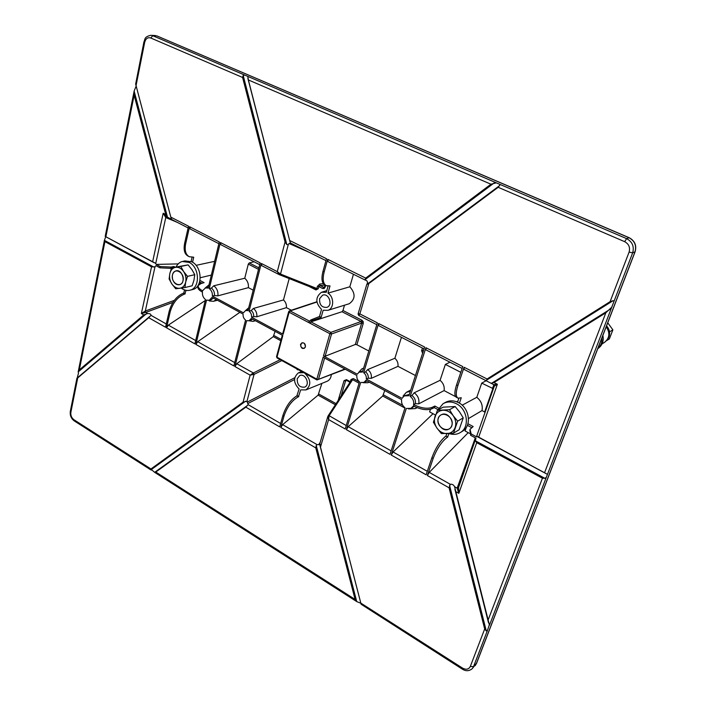<?xml version="1.0" encoding="UTF-8"?>
<svg xmlns="http://www.w3.org/2000/svg" width="706" height="706" viewBox="0 0 706 706"><rect width="100%" height="100%" fill="white"/><g stroke="black" fill="none" stroke-linecap="round" stroke-linejoin="round"><path stroke-width="1.06" d="M470.664 435.311L471.149 433.934L476.453 436.793L476.744 436.087L547.477 474.353L546.329 477.327L544.882 478.324L542.437 478.227L476.726 442.697L475.385 440.773L475.968 438.17L470.664 435.311L469.843 429.963M467.91 423.732L473.179 426.548L470.028 429.354L471.149 433.934M198.174 286.195L198.077 286.601C197.371 288.26 198.748 290.069 202.225 292.019L202.516 290.775C199.118 288.869 197.733 287.06 198.351 285.365L201.051 283.53L204.113 282.647L199.966 280.432M309.996 322.88L311.267 323.904L307.366 321.848L308.84 322.271L310.622 320.056L311.84 320.692L309.996 322.88L310.896 321.874L342.022 311.725L361.048 321.521L361.693 323.066L331.529 333.991L330.858 332.385L361.048 321.521L361.984 320.25L363.149 321.565L361.631 322.174M324.239 287.316L323.569 287.263L324.566 286.927M324.301 287.289L324.107 288.551L322.633 288.498L323.569 287.263L320.233 285.568L319.774 284.033L317.462 286.265L316.844 288.489L315.838 289.125L279.399 274.696M319.624 298.673C319.288 304.754 321.707 307.657 326.878 307.366C333.356 305.319 328.749 292.478 322.527 295.24L319.624 298.673M328.043 286.151L326.313 292.302L321.486 292.266C315.326 297.12 315.326 302.83 321.504 309.387L319.5 316.491L321.151 317.347L311.84 320.692M297.252 378.663L299.6 375.68C305.257 372.627 310.622 384.735 304.674 387.117C299.538 387.612 297.058 384.788 297.252 378.663M296.873 395.854L298.444 396.737C291.913 400.434 287.095 406.921 283.962 416.196L282.868 415.56C285.956 406.277 290.625 399.702 296.873 395.854L299.097 388.988C293.352 382.908 293.114 377.534 298.382 372.874L303.695 372.644M171.408 268.359L159.962 267.83L160.244 266.559L156.247 264.406L155.373 263.188L105.203 236.413L134.043 91.595M175.035 267.097L173.888 266.489L171.055 267.062L160.244 266.559M171.823 219.495L167.481 217.148L165.707 214.527L134.131 95.195L134.131 91.092L136.161 86.035M143.962 41.795L135.649 84.093L171.187 218.516L172.114 219.716L188.123 227.923M170.896 217.174L188.52 226.194L184.654 243.173C183.357 249.968 184.566 254.31 188.29 256.199L188.617 256.366M190.214 229L218.86 243.685L190.214 229L189.561 226.732L185.687 243.711L184.654 243.173M189.561 226.732L219.275 241.937L208.235 288.066L205.472 287.951L202.516 290.775M202.225 292.019L202.437 292.143C202.181 295.258 203.196 297.729 205.49 299.556L194.882 343.866L166.537 327.813L168.346 325.131L205.252 300.553M170.181 311.814C172.891 302.689 177.78 296.741 184.84 293.952L183.419 293.184C176.606 296.096 171.858 302.124 169.175 311.258L170.181 311.814L166.537 327.813M169.175 311.258L165.539 327.249L148.71 317.718L77.722 377.931L70.874 412.251C70.521 415.375 71.535 417.864 73.901 419.708L150.969 468.969L150.837 469.905L152.072 470.143L154.658 472.34L155.797 472.049L355.1 599.429L315.794 447.904L316.253 445.486L317.038 444.63L318.697 444.683L320.206 442.335M282.868 415.56L279.708 426.892L245.838 407.168L248.168 404.653L247.003 401.211L243.076 402.129L150.969 468.969M277.396 357.986L276.981 357.201L282.832 335.526L251.248 318.485L249.041 320.736L246.65 320.674L234.913 366.529L236.739 363.74L273.266 336.63L275.093 331.352M297.5 369.812L294.817 367.032L316.835 379.157L323.11 357.271L356.857 375.486C356.574 378.072 357.457 380.19 359.495 381.831L345.208 428.992L328.617 419.593L327.911 416.266L329.084 415.86L328.617 419.593L320.489 447.083L361.11 604.239L462.351 669.147M433.166 458.441L431.895 457.735C435.637 447.842 440.253 440.659 445.733 436.176L447.533 437.155C441.735 441.471 436.943 448.566 433.166 458.441L427.368 475.517L429.239 472.402L450.296 484.281L449.095 487.811L484.678 628.967L486.266 630.926L487.617 630.008L473.532 666.64L476.312 663.764L634.985 251.83L632.655 252.836L614.017 301.303L613.117 300.677L610.099 301.665L629.09 252.095C630.352 247.471 628.878 243.994 624.669 241.673L498.171 187.302L500.148 184.478L496.336 182.845L490.97 184.213L248.38 79.954L290.069 242.114L290.828 243.208L325.969 260.629L290.837 243.208M431.895 457.735L426.115 474.803L391.23 455.052L393.092 451.999L433.034 413.716M426.053 349.929L462.139 368.435L426.053 349.929L425.912 347.705L410.186 396.375C412.931 398.493 414.069 401.22 413.592 404.556L413.857 404.697C421.147 408.209 427.236 409.101 432.116 407.38L434.834 406.038L434.305 407.627L431.613 408.898C426.777 410.495 420.714 409.533 413.425 406.012L410.971 408.306L406.285 408.474L391.23 455.052M425.912 347.705L462.765 366.573L456.588 384.823L457.903 385.511C455.67 392.536 455.723 396.754 458.053 398.175L461.256 397.752L459.412 403.135M486.143 380.728L464.142 369.459L464.098 367.252L457.903 385.511M464.098 367.252L487.078 379.007L610.099 301.665M365.231 280.097L328.105 261.688L327.69 259.305L365.699 278.111L364.967 279.7L366.952 280.909L367.57 282.497L366.917 284.412L368.814 283.583L498.171 187.302M358.11 313.879L359.857 313.896L377.348 322.845L362.452 372.044L359.107 372.177L357.245 374.18L323.48 355.983L329.87 333.717L311.267 323.904M278.861 274.449L261.802 265.703L261.291 263.444L249.077 311.178C250.939 312.696 251.768 314.708 251.565 317.215L283.177 334.256L282.735 333.664L288.657 311.725M309.299 252.369L289.001 243.499L288.269 244.638L286.821 244.576L285.056 241.99L242.599 77.466L243.182 75.41L244.735 75.092L247.788 76.407L248.38 79.954M346.381 429.654L390.012 454.364L405.032 407.794C402.314 405.685 401.185 402.976 401.643 399.658L365.911 380.366L363.987 382.396L360.695 382.475L346.381 429.654L348.235 426.671L382.714 396.013L384.77 390.55M366.308 379.069C366.59 376.466 365.717 374.339 363.661 372.697L378.584 323.48L424.624 347.043L408.933 395.704L404.194 395.925L402.067 398.343L366.308 379.069L368.214 378.213C368.488 375.636 367.623 373.527 365.593 371.885L363.661 372.697M259.729 264.635L220.943 244.753L220.351 242.493L260.179 262.879L247.991 310.596L245.556 310.569L243.402 312.811L212.356 296.079C212.621 292.937 211.597 290.457 209.285 288.63L211.412 288.101C213.689 289.937 214.703 292.408 214.447 295.523L212.356 296.079M220.351 242.493L209.285 288.63M195.906 344.44L233.854 365.929L245.564 320.092C243.711 318.574 242.89 316.57 243.085 314.073L212.056 297.332L209.258 300.271L206.531 300.121L195.906 344.44L197.724 341.713L239.846 312.334M148.71 317.718L150.978 315.326C151.093 314.205 150.007 313.588 147.722 313.49L143.759 314.911L79.319 369.935L78.181 371.921L78.516 373.05L77.219 377.975M143.759 314.911L141.359 313.552L145.242 311.046L145.798 312.405L141.359 313.552L151.534 266.833L104.92 241.629L79.319 369.935M289.778 240.552L326.499 258.723L322.977 271.395L324.16 271.995C322.368 279.161 323.092 283.733 326.313 285.709L330.011 285.921L327.972 293.149C334.22 296.864 334.194 308.398 327.963 310.322L349.258 303.73C355.471 299.15 355.656 293.502 349.823 286.786L327.972 293.149M327.69 259.305L324.16 271.995M365.699 278.111L490.97 184.213M151.534 266.833L153.705 266.983L104.4 240.34L105.75 236.704M104.4 240.34L104.92 241.629M76.945 378.257L77.722 377.931M76.919 378.257L70.335 411.28L70.874 412.251M245.838 407.168L155.797 472.049M283.962 416.196L280.811 427.527L282.629 424.659L318.106 395.139L321.883 383.402M360.845 603.242L356.733 601.6L355.1 599.429M356.654 601.538L154.658 472.34L247.321 405.544M236.739 363.74L253.383 372.962L254.072 374.383L250.145 375.16L253.216 373.033L253.807 374.471M487.078 379.007L486.302 380.825L490.997 383.234L493.997 382.555L605.836 312.793L611.749 307.198L614.017 301.303M450.296 484.281C452.228 484.016 453.658 484.828 454.585 486.708L489.346 624.757L487.617 630.008M491.147 383.296L493.635 384.576L497.377 384.285L494.288 386.2L493.706 384.611M178.212 263.894L156.247 264.406M159.962 267.83L155.973 265.677L155.02 266.683L145.321 311.002L145.798 312.405L147.722 313.49M153.705 266.983L155.02 266.683M145.242 311.046L174.356 300.35M177.171 222.311L165.769 217.572L163.192 213.238L166.713 216.945L165.769 217.572L155.735 263.426M192.553 262.235L193.718 257.205L189.199 256.702C185.59 254.557 184.416 250.224 185.687 243.711M196.056 265.35L214.633 261.344M192.041 257.355L191.097 261.458M184.84 293.952L186.04 290.342M183.419 293.184L185.228 293.846M184.522 289.919L183.789 293.069M199.613 281.923L202.066 283.238M211.35 275.066L200.239 277.749M468.493 418.57L482.039 410.565C482.922 405.262 481.165 400.84 476.788 397.301L462.165 405.209M305.239 373.739C311.037 379.881 311.275 385.264 305.927 389.915L300.685 389.871L298.444 396.737M331.308 374.745C330.999 377.851 329.667 379.996 327.302 381.196L326.807 381.39M321.151 317.347L323.154 310.243L327.963 310.322M348.561 303.951L349.258 303.73M249.077 311.178L251.212 310.569L253.419 308.46L283.477 299.953L289.186 278.57M283.477 299.953C285.683 301.991 286.662 304.56 286.424 307.648L256.816 316.773L253.675 316.57L251.565 317.215M291.34 310.234L286.424 307.648M290.766 243.155L289.001 243.499M435.496 415.04L429.61 411.872L430.457 409.312M460.815 372.344L445.371 364.402L449.987 362.196M455.626 396.666L444.092 390.594C444.656 386.517 443.324 383.093 440.085 380.331L445.371 364.402M342.022 311.725L342.975 310.481L344.502 305.204M368.823 350.997L356.892 344.722L355.33 344.475L325.131 356.23L323.48 355.983M349.823 286.786L353.45 274.255M368.814 283.583L359.857 313.896L358.719 315.405L376.801 324.672L358.754 315.414M359.469 372.009L362.796 370.906M358.666 372.441L361.754 368.938L363.555 368.408M351.394 380.269L353.309 378.557L350.961 379.572L351.456 380.093M415.437 375.521L397.99 366.343C398.334 363.149 397.301 360.448 394.875 358.26L401.44 337.309M422.779 352.771L421.544 350.9L422.453 348.084M404.617 395.704L409.339 394.433M403.17 396.719L403.152 395.96L406.418 392.262L410.318 391.415M378.84 325.722L424.032 348.888L378.84 325.722L378.584 323.48M211.412 288.101L213.777 285.789L244.753 278.235L248.3 264.097L249.253 262.932L254.098 261.758M244.753 278.235C247.506 280.661 248.724 283.794 248.397 287.642L217.889 295.84L214.447 295.523M253.207 290.166L248.397 287.642M245.926 310.455L248.203 309.766M205.923 287.827L208.438 287.218M469.552 433.378L465.086 430.969L466.384 427.236M366.864 380.887L365.549 381.717M414.051 406.338L412.339 407.618M213.486 298.1L210.935 299.838M252.536 319.183L250.798 320.224M367.879 382.749L363.078 382.705M213.353 301.321L209.4 300.959L208.799 300.377M253.066 321.406L248.971 320.762M454.585 486.708L457.135 488.146L458.521 487.625L458.829 493.326L457.135 488.146L458.494 487.714M476.788 397.301L481.721 383.111L486.134 380.737M485.101 412.26L482.039 410.565M493.388 388.759L481.721 383.111M410.186 396.375L411.969 395.51C414.678 397.628 415.808 400.337 415.34 403.655L413.592 404.556M251.212 310.569C253.048 312.087 253.869 314.082 253.675 316.57M365.593 371.885L367.72 369.556L394.875 358.26M397.99 366.343L371.33 378.319L368.214 378.213M411.969 395.51L414.21 392.792L440.085 380.331M444.092 390.594L418.773 403.823L415.34 403.655M429.239 472.402L468.228 432.663M327.76 416.708L319.906 443.342L320.489 447.083M280.273 274.007L279.046 274.546L277.29 271.633L280.511 274.06L279.241 274.634M358.674 315.37L358.083 313.958L358.692 315.388M404.414 407.327L403.964 406.912M328.025 416.072L329.155 415.728L346.249 425.55M351.509 380.013L328.122 415.887M319.792 444.418L318.697 444.683M350.247 381.946L350.961 379.572M346.814 380.384L346.496 379.643L344.043 380.649L345.587 380.887L346.461 380.269M325.625 285.33L325.069 287.342L324.778 286.689M322.633 288.498L318.847 286.574L320.233 285.568L325.087 285.083L324.601 286.812M317.462 286.265L318.847 286.574L318.23 288.798L316.844 288.489L280.511 274.06L288.269 244.638M166.642 216.91L165.707 217.527M318.23 288.798L315.935 289.945L315.829 289.125L279.355 274.678M324.601 358.074L318.468 379.404L316.835 379.157L316.941 379.952L344.872 369.017M298.638 369.132L297.235 368.656L298.117 369.865M297.703 369.176L297.235 368.656M289.407 310.878L288.675 311.655L290.122 310.931L309.457 321.106M434.305 407.627L437.994 409.604M434.834 406.038L438.735 408.13M467.354 425.33L471.652 427.633M447.533 437.155L449.007 433.546M445.733 436.176L447.842 436.97M446.827 433.625L446.024 435.973M457.682 397.963L456.535 397.363C454.293 396.172 454.311 391.989 456.588 384.823M458.856 398.369L457.559 402.155M325.89 285.471L325.131 285.092C321.857 283.424 321.133 278.852 322.977 271.395M310.622 320.056L319.5 316.491M173.888 266.489L173.676 267.397M297.208 395.687L298.788 396.578M172.732 279.691C171.664 275.261 172.696 272.331 175.829 270.901C182.307 268.677 186.358 283.035 179.721 284.668C176.632 285.206 174.303 283.547 172.732 279.691M183.039 280.661C184.963 272.472 174.232 266.744 172.458 274.961C170.552 283.071 181.195 288.86 183.039 280.661M171.885 284.006C174.126 287.13 176.756 288.569 179.792 288.304C182.775 287.757 184.743 285.692 185.696 282.1C186.437 278.376 185.749 274.863 183.631 271.536C181.363 268.395 178.706 266.974 175.67 267.283C172.696 267.865 170.746 269.957 169.828 273.54C169.113 277.229 169.802 280.714 171.885 284.006L169.105 278.976L169.828 273.54L171.602 267.848L180.807 266.48L183.631 271.536L187.505 276.373L185.696 282.1L184.919 287.554L175.723 288.789L171.885 284.006M184.919 287.554L192.173 285.771L193.974 280.114L194.768 274.687L191.944 269.666L188.105 264.882L171.602 267.848M187.505 276.373L194.768 274.687M180.807 266.48L188.105 264.882M192.006 289.698L192.95 289.46C202.975 287.077 202.207 266.621 191.829 261.82L184.893 260.911L183.207 261.273M181.257 288.101C184.222 290.316 187.24 290.996 190.302 290.122C200.336 287.73 199.56 267.221 189.164 262.394L182.21 261.485C179.589 262.261 177.568 264.053 176.156 266.85M441.329 414.757C448.566 410.636 456.553 424.624 449.325 428.807C442.115 433.899 433.21 419.293 440.888 415.004L441.329 414.757M608.598 336.736L609.163 336.391C610.222 332.526 609.349 329.014 606.56 325.863M608.757 337.45L607.248 339.745M609.393 331.202L609.56 332.217M606.551 340.654L609.349 338.959L612.879 329.861L607.742 322.801M609.808 331.67L612.879 329.861M451.787 425.586C454.849 416.814 441.171 409.506 438.32 418.323C435.302 426.998 448.831 434.366 451.787 425.586M436.988 428.145C439.706 431.781 443.059 433.608 447.039 433.616C450.975 433.316 453.693 431.251 455.176 427.412C456.385 423.415 455.714 419.505 453.164 415.666C450.393 412.004 447.013 410.195 443.024 410.239C439.088 410.601 436.414 412.692 434.975 416.522C433.811 420.485 434.481 424.359 436.988 428.145L433.396 422.232L437.385 410.318L449.51 409.709L453.164 415.666L457.638 421.173L453.517 433.14L441.4 433.599L436.988 428.145M453.517 433.14L459.129 429.751L463.233 417.881L459.588 411.977L455.167 406.532L443.13 407.159L437.385 410.318M457.638 421.173L463.233 417.881M449.51 409.709L455.167 406.532M461.9 431.578L462.659 431.119C471.987 425.603 469.419 407.839 458.494 402.614C453.729 400.258 449.281 400.24 445.151 402.561L443.959 403.205M448.945 433.519C453.217 434.958 457.109 434.569 460.621 432.363C469.967 426.839 467.39 409.012 456.438 403.761C451.655 401.396 447.198 401.37 443.059 403.7L437.799 410.089M305.442 346.999C302.812 349.629 301.162 348.738 300.5 344.325C303.121 341.686 304.771 342.578 305.442 346.999M305.416 346.92C305.539 343.998 304.365 342.631 301.921 342.825C299.812 345.914 300.562 347.784 304.18 348.437L305.416 346.92M170.737 268.483L171.055 267.062M134.131 95.195L105.926 236.581M152.646 261.714L163.192 213.238L165.707 214.527M243.076 402.129L250.145 375.16L234.913 366.529M276.761 356.433L276.981 357.201L294.817 367.032M360.925 603.153L462.518 668.088C466.128 670.003 468.731 669.447 470.32 666.438L484.678 628.967M449.095 487.811L427.368 475.517M413.425 406.012L413.857 404.697M307.366 321.848L289.133 312.228L283.177 334.256M261.291 263.444L277.29 271.633L285.056 241.99M242.599 77.466L150.713 37.974C147.748 37.127 145.745 38.565 144.695 42.281L136.081 85.47M150.713 37.974L152.814 35.732L244.735 75.092M150.978 315.326L166.289 323.966M172.917 302.424L145.913 312.361M315.794 447.904L280.811 427.527M294.526 379.563L247.815 403.567M248.168 404.653L280.653 423.512M281.826 360.581L254.072 374.383L247.003 401.211M247.162 402.146L294.755 377.736M245.635 401.176L150.837 469.905L74.298 420.935L73.901 419.708M544.6 472.588L605.836 312.793M493.997 382.555L497.377 384.285L478.694 437.129M611.749 307.198L547.477 474.353M500.148 184.478L626.628 238.637C632.364 241.805 634.367 246.535 632.655 252.836L629.09 252.095M546.329 477.327L489.39 625.392M247.788 76.407L496.336 182.845M624.669 241.673L626.628 238.637L628.993 237.719L156.944 35.927L150.599 35.3C143.909 37.109 145.392 39.024 143.98 41.716L144.695 42.281M462.518 668.088L462.404 669.182C465.925 671.371 469.216 671.185 472.279 668.644L473.532 666.64L470.32 666.438M488.04 620.212L542.437 478.227M476.726 442.697L458.829 493.326L455.635 491.517M273.963 335.553L281.173 339.462M324.107 288.551L325.069 287.342M315.935 289.945L309.113 286.459M316.923 302.018L290.122 310.931L289.133 312.228L288.675 311.655M393.092 451.999L427.298 471.308M318.803 394.036L336.091 403.664M338.148 400.505L344.043 380.649M346.496 379.643L350.37 381.752M353.309 378.557L359.469 381.893M342.975 310.481L361.984 320.25M355.33 344.475L361.693 323.066L363.263 323.33L363.149 321.565M363.263 323.33L356.892 344.722M359.08 383.19L352.621 379.678L329.155 415.728M383.42 394.866L402.711 405.323M422.982 352.135L422.206 352.479M348.235 426.671L391.133 450.887M404.097 407.609L382.714 396.013M168.275 217.748L166.713 216.945M258.52 269.365L248.3 264.097M197.724 341.713L234.71 362.593M208.994 284.906L205.049 288.119M168.346 325.131L195.677 340.557M369.229 382.158L368.267 382.573L369.079 382.078M408.615 408.933L415.357 408.589L416.743 407.547M217.483 300.262L213.83 301.197L216.23 299.582M255.395 320.718L253.472 321.283L254.901 320.453M458.521 487.625L475.438 439.67M484.643 411.933L492.806 388.75M371.33 378.319C371.806 374.727 370.597 371.806 367.72 369.556M418.773 403.823C419.488 399.305 417.97 395.625 414.21 392.792M217.889 295.84C218.313 291.587 216.936 288.233 213.777 285.789M256.816 316.773C257.16 313.296 256.031 310.525 253.419 308.46M310.896 321.874L330.858 332.385L329.87 333.717L331.529 333.991L325.131 356.23M492.444 388.627L493.873 384.735M249.253 262.932L258.899 267.892M421.544 350.9L423.688 349.955M346.69 380.455L345.587 380.887L341.086 395.995M349.346 383.332L349.717 382.105M335.368 404.767L318.106 395.139M282.629 424.659L317.038 444.63M253.383 372.962L280.167 359.672M280.829 340.733L273.266 336.63M476.7 436.096L494.288 386.2M457.17 488.049L475.306 437.817M319.774 284.033L323.339 283.68M155.426 35.529L151.393 35.344M635.1 251.504L634.985 251.83C636.697 245.573 634.703 240.861 628.993 237.719L629.311 237.86M472.279 668.644L476.576 663.066M475.059 665.758L476.497 663.49L635.118 251.724C636.847 245.494 634.87 240.825 629.187 237.71L157.641 36.227M432.116 407.38L431.613 408.898M475.385 440.773L544.882 478.324M477.75 436.793L545.491 473.249M316.253 445.486L356.733 601.6M449.537 485.225L486.266 630.926M364.967 279.7L494.112 182.986M367.014 284.341L499.672 185.554L367.014 284.341M491.561 383.287L609.719 309.528M486.081 380.481L613.117 300.677M146.257 313.852L78.181 371.921M149.707 316.491L76.963 378.213L149.849 316.35M286.821 244.576L243.182 75.41M167.481 217.148L134.131 91.092M604.071 342.675L604.61 342.339C609.666 338.024 610.187 332.844 606.189 326.816M601.891 337.98C602.262 342.313 600.912 345.808 597.85 348.473M598.414 347.008L601.177 339.842M602.871 335.447C603.974 340.945 602.421 345.252 598.203 348.367L597.788 348.623L598.203 348.367C602.377 345.287 603.921 341.007 602.836 335.518M302.115 342.754L301.921 342.825C304.33 342.622 305.486 343.99 305.398 346.937L304.18 348.437M322.527 295.24L323.048 295.082M322.263 292.028L326.79 290.607M298.938 372.644L301.656 371.524M172.114 219.716L188.123 227.932M78.225 371.718L104.373 240.508M464.142 369.459L486.196 380.772M491.085 383.279L493.635 384.585M358.092 313.896L366.767 284.483M328.105 261.688L365.258 280.105M456.623 401.776L457.956 401.008M305.927 389.915L327.302 381.196M199.066 283.485L201.475 282.93M277.123 357.986L296.07 368.444M362.249 368.717L363.652 368.1M406.983 391.98L410.76 390.03M166.607 216.901L168.407 217.819M248.715 307.745L245.591 310.552M220.943 244.753L259.729 264.644M363.987 382.396L365.876 381.575M410.971 408.306L412.71 407.433M209.258 300.271L211.332 299.741M249.041 320.736L251.133 320.127M415.357 408.589L417.122 407.697M282.312 335.244L276.54 356.601M70.3 411.474C69.85 415.384 71.138 418.508 74.165 420.855M261.802 265.703L278.932 274.493M494.112 384.982L493.67 384.602M350.035 382.273L346.584 380.402M346.549 380.384L346.099 380.313M300.968 371.135L300.756 371.894M316.941 379.952L345.278 369.229M297.429 369.185L316.906 379.925M276.523 356.671L277.079 357.968M289.504 310.843L316.888 301.753M477.274 436.626L546.029 473.62M153.979 262.658L105.22 236.422M319.942 445.38L361.066 604.098M454.911 489.337L488.526 622.851M290.016 241.911L247.877 78.437M171.108 218.225L135.72 84.341M190.302 290.122L192.95 289.46M602.112 343.857L604.61 342.339C608.06 338.792 611.767 335.809 606.207 326.763M460.621 432.363L462.659 431.119"/></g></svg>
